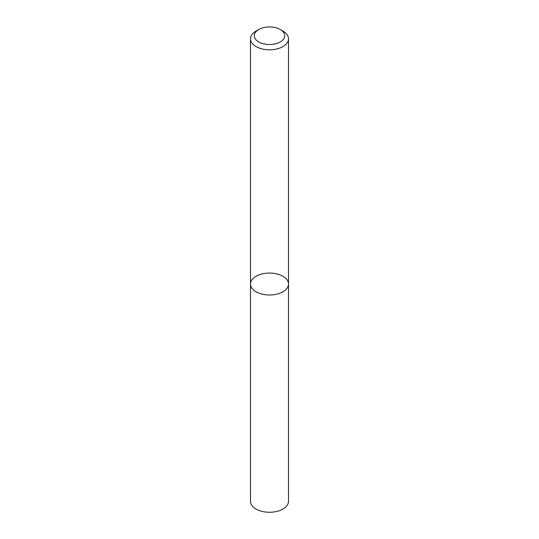 <?xml version="1.0" encoding="UTF-8"?>
<svg xmlns="http://www.w3.org/2000/svg" width="539" height="539" viewBox="0 0 539 539"><rect width="100%" height="100%" fill="white"/><g stroke="black" fill="none" stroke-linecap="round" stroke-linejoin="round"><path stroke-width="0.81" d="M282.941 291.788A19.006 10.975 180 0 1 262.224 294.166A19.006 10.975 180 0 1 250.494 284.026A19.006 10.975 180 0 1 269.5 273.051A19.006 10.975 180 0 1 288.506 284.026A19.006 10.975 180 0 1 282.941 291.788A19.006 10.975 180 0 1 262.224 294.166A19.006 10.975 180 0 1 250.494 284.026L250.494 501.29A19.006 10.975 180 0 0 262.224 511.423A19.006 10.975 180 0 0 282.941 509.045A19.006 10.975 180 0 0 288.506 501.29L288.506 284.026A19.006 10.975 180 0 1 282.941 291.788M280.253 29.524L282.941 31.073A19.006 10.975 180 0 1 288.506 38.835A19.006 10.975 180 0 1 282.941 46.59A19.006 10.975 180 0 1 262.224 48.968A19.006 10.975 180 0 1 250.494 38.835A19.006 10.975 180 0 1 256.059 31.073L258.747 29.524A15.207 8.779 180 0 1 280.253 29.524A15.207 8.779 180 0 1 280.253 41.934A15.207 8.779 180 0 1 258.747 41.934A15.207 8.779 180 0 1 258.747 29.524M250.494 38.835L250.494 284.026M288.506 38.835L288.506 284.026"/></g></svg>

